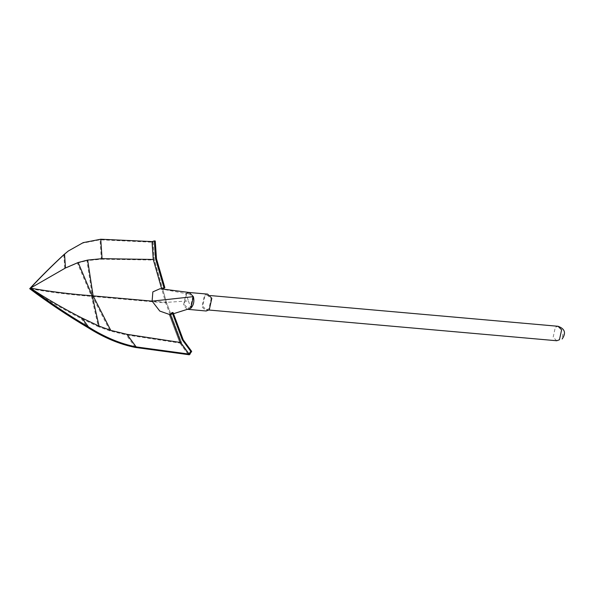 <?xml version="1.0" encoding="UTF-8"?>
<svg xmlns="http://www.w3.org/2000/svg" width="594" height="594" viewBox="0 0 594 594"><rect width="100%" height="100%" fill="white"/><g stroke="black" fill="none" stroke-linecap="round" stroke-linejoin="round"><path stroke-width="0.45" stroke-dasharray="2.97 2.23" d="M186.382 294.683L184.207 304.603L187.801 308.16L190.488 307.172L192.671 297.252L189.078 293.696L186.382 294.683L184.207 304.603L187.801 308.16L190.488 307.172L192.671 297.252L189.078 293.696L186.382 294.683M204.833 296.309L202.651 306.229L206.244 309.793L208.94 308.806L211.115 298.886L207.521 295.322L204.833 296.309M207.633 294.119L204.492 295.27L201.945 306.838L206.14 310.996M160.046 288.721L186.041 293.636L189.241 292.493M162.756 289.337L166.461 302.361L188.439 300.928L186.041 293.636L183.501 305.212L187.095 309.266M166.305 301.797L166.676 302.933L166.305 301.797M171.065 314.605L170.114 314.523L171.035 314.605L181.615 342.671L166.461 302.361L171.065 314.605L173.507 313.714M188.439 300.928L190.837 308.219M188.417 354.685L179.975 343.146L169.416 315.132L179.952 343.08L126.232 334.882L110.038 330.925L92.404 296.443L86.932 260.64L101.351 259.207L100.037 239.79L100.757 239.234M179.952 343.08L188.424 354.655M170.337 315.214L169.416 315.132L170.337 315.214L180.895 343.228L189.338 354.767M152.019 241.587L153.059 241.669L152.339 242.226L153.549 260.038L165.748 302.918L91.498 296.354C69.84 294.721 49.243 292.166 29.7 288.691L64.761 268.54L77.42 263.075L91.498 296.354L98.329 326.67L81.2 318.533C63.172 309.34 46.005 299.391 29.7 288.691M153.059 241.669L154.262 259.481L166.461 302.361L165.748 302.918L180.895 343.228L181.615 342.671M166.461 302.361L152.116 301.143M171.035 314.605L173.084 312.607M67.523 251.604L82.507 243.176L100.037 239.79L152.339 242.226M101.351 259.207L153.549 260.038L154.262 259.481L152.925 241.654L155.257 241.001M63.825 254.707L64.761 268.54M81.2 318.533L87.756 327.494M77.42 263.075L86.932 260.64M110.038 330.925L98.329 326.67M162.169 288.944L161.776 289.248L162.697 289.33L154.173 259.481M179.975 343.146L180.895 343.228M152.91 241.669L151.893 241.684M163.068 289.048L162.697 289.33M135.432 347.453L126.232 334.882M556.749 340.748L553.155 337.184L555.331 327.264L558.026 326.277M562.919 333.999L562.147 338.996M209.043 310.038L206.244 309.793M210.321 295.567L207.521 295.322"/><path stroke-width="0.89" d="M187.095 309.266L206.14 310.996L209.281 309.845L211.82 298.27L207.633 294.119L189.182 292.486L186.041 293.636M187.689 309.37L190.837 308.219L193.377 296.644L189.315 292.5L193.377 296.644L152.116 301.143L152.851 291.869L160.046 288.721L189.315 292.5M170.196 314.731L159.786 311.07L152.116 301.143L93.124 295.886L87.652 260.083L102.071 258.65L100.757 239.234L83.167 242.642L68.243 251.047L64.546 254.15C52.257 265.518 40.882 276.849 30.42 288.135L29.7 288.691C48.53 302.836 67.879 315.77 87.756 327.494L88.476 326.93C68.6 315.214 49.243 302.279 30.42 288.135L65.481 267.983L78.141 262.518L92.219 295.797C70.56 294.164 49.963 291.609 30.42 288.135C46.726 298.834 63.885 308.783 81.92 317.976L88.476 326.93C104.589 337.154 120.478 343.807 136.152 346.896L126.953 334.325L110.759 330.368L93.124 295.886L92.219 295.797L99.05 326.113L81.92 317.976M173.507 313.714L190.837 308.219C193.659 305.168 194.505 301.314 193.377 296.644M172.163 312.526L182.313 339.798L183.242 339.879L173.084 312.607L172.163 312.526L170.114 314.523L180.673 342.523L189.137 354.098L188.424 354.655L135.432 347.453C119.81 344.379 103.92 337.726 87.756 327.494M189.137 354.098L136.152 346.896L135.432 347.453M180.673 342.523L126.953 334.325M182.313 339.798L190.763 351.336L188.417 354.685L189.338 354.767L191.684 351.41L183.242 339.879M68.243 251.047L63.825 254.707C51.537 266.075 40.162 277.405 29.7 288.691M151.893 241.684L154.329 240.919L155.576 258.739L163.929 287.578L161.776 289.248L153.267 259.467L152.019 241.587L100.757 239.234M153.267 259.467L102.071 258.65M63.825 254.707L64.546 254.15L65.481 267.983M78.141 262.518L87.652 260.083M110.759 330.368L99.05 326.113M189.137 354.128L190.058 354.21M190.763 351.336L191.684 351.41M154.329 240.919L155.257 241.001L156.497 258.821L164.857 287.659L162.697 289.33M155.576 258.739L156.497 258.821M163.929 287.578L164.857 287.659M210.321 295.567L558.026 326.277L561.612 329.841L559.437 339.761L556.749 340.748L209.043 310.038M556.749 340.748L559.437 339.761M558.026 326.277C564.924 328.749 566.297 332.989 562.147 338.996"/></g></svg>
